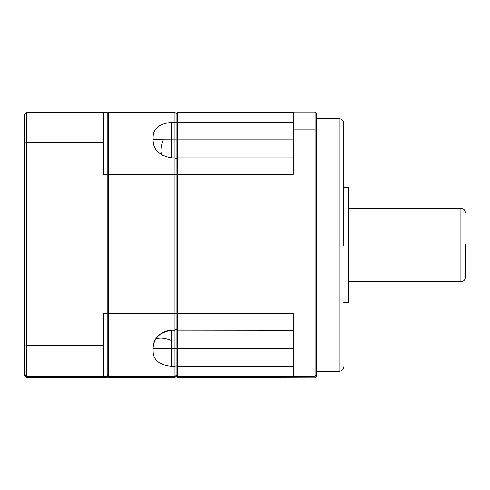 <?xml version="1.0" encoding="UTF-8"?>
<svg xmlns="http://www.w3.org/2000/svg" width="490" height="490" viewBox="0 0 490 490"><rect width="100%" height="100%" fill="white"/><g stroke="black" fill="none" stroke-linecap="round" stroke-linejoin="round"><path stroke-width="0.73" d="M343.766 245.943L343.766 123.266C343.49 120.479 341.959 118.948 339.172 118.672L316.203 118.672M465.5 244.749L465.5 277.156L465.5 244.749M343.766 302.422L348.359 302.422L348.359 187.578L343.766 187.578M176.094 375.377L176.094 376.455L174.948 377.606L174.948 376.528L176.094 375.377L177.245 376.528L177.245 377.606L176.094 376.455L176.094 365.687L176.094 375.377M176.094 348.843L176.094 365.687L174.948 366.275L174.948 376.528L108.339 376.528L108.339 174.354L176.094 174.648L176.094 365.687L177.245 366.275L177.245 348.837L174.948 348.837L174.948 366.275L171.5 366.275C159.109 364.964 152.984 359.807 153.125 350.803L153.125 348.678C152.978 338.755 159.103 332.594 171.5 330.18L174.948 330.18L176.094 329.041L176.094 348.843M293.234 112.394L177.245 112.394L176.094 113.545L176.094 174.648L177.245 174.354L177.245 313.594L176.094 313.318L176.094 329.041L177.245 330.18L293.234 330.18M177.239 376.528L177.239 366.275M171.5 366.275L171.5 330.321A18.375 18.375 -0 0 0 153.125 348.69L174.948 348.837L174.948 330.321L176.094 329.17L177.239 330.321L177.239 348.837M293.234 330.321L177.245 330.18M177.239 330.18L177.239 313.594M177.239 174.354L177.239 139.828L176.094 139.834L176.094 313.318L174.948 313.594L174.948 330.321L171.5 330.18M293.234 157.921L177.245 157.921L176.094 159.072L174.948 157.921L174.948 313.594L107.188 313.318M293.234 139.828L177.245 139.828L177.245 122.39L176.094 122.996L176.094 139.834L174.948 139.828L174.948 157.921L171.5 157.921C159.109 155.532 152.984 149.444 153.125 139.668L153.125 137.574C152.978 128.717 159.103 123.658 171.5 122.39L174.948 122.39L174.948 139.828L153.125 139.681M177.239 122.39L177.239 112.394M177.245 376.528L315.058 376.179L315.058 377.955L177.245 377.606M293.234 366.275L177.245 366.275M177.245 174.354L293.234 174.354L293.234 129.832L315.058 129.832L315.058 358.116L293.234 358.116L293.234 313.594L177.245 313.594M177.245 122.39L293.234 122.39M315.058 377.955L316.203 376.804L316.203 375.034L315.058 376.179L315.058 358.116L316.203 357.7L316.203 130.267L315.058 129.832L315.058 112.045L293.234 112.045L293.234 129.832M293.234 358.116L293.234 376.179M315.058 112.045L316.203 113.196L316.203 130.267M316.203 357.7L316.203 375.034M174.948 112.394L176.094 113.545L176.094 122.996L174.948 122.39L174.948 112.394L108.339 112.394L108.339 174.354L107.188 174.648M171.5 157.921L171.5 122.39M174.948 377.606L108.339 377.606L108.339 376.528L107.188 375.377M108.339 112.394L107.188 113.545M108.339 377.606L107.188 376.455M153.125 350.803L153.125 348.69M73.886 377.576L58.953 377.459L73.886 377.576M26.797 377.857L26.797 376.277L107.188 376.528L107.188 377.606L103.745 377.857L26.797 377.857L24.5 375.554L24.5 114.446L26.797 112.143L26.797 142.547L103.739 142.547L103.739 112.143L26.797 112.143M24.5 344.635L26.797 345.401L26.797 376.277L24.5 373.986M24.5 143.35L26.797 142.547L26.797 345.401L103.745 345.401L103.745 313.594L107.188 313.594L107.188 112.394L103.739 112.394M103.739 142.547L103.739 174.354L107.188 174.354M103.745 376.277L103.745 345.401M107.188 376.528L107.188 313.594M316.203 371.328L339.172 371.328L339.172 118.672M348.359 281.75L460.906 281.75L460.906 208.25C463.693 208.526 465.224 210.057 465.5 212.844M177.245 348.837L293.234 348.837M162.502 155.581A18.375 7.442 -63.3 0 1 160.892 150.375A18.375 7.442 116.7 0 1 163.28 139.809M171.5 340.605A18.375 7.387 -153.5 0 0 160.892 338.167A18.375 7.387 26.5 0 0 155.067 340.477M339.172 371.328C341.959 371.053 343.49 369.521 343.766 366.734M460.906 208.25L348.359 208.25M460.906 281.75C463.693 281.474 465.224 279.943 465.5 277.156"/></g></svg>
